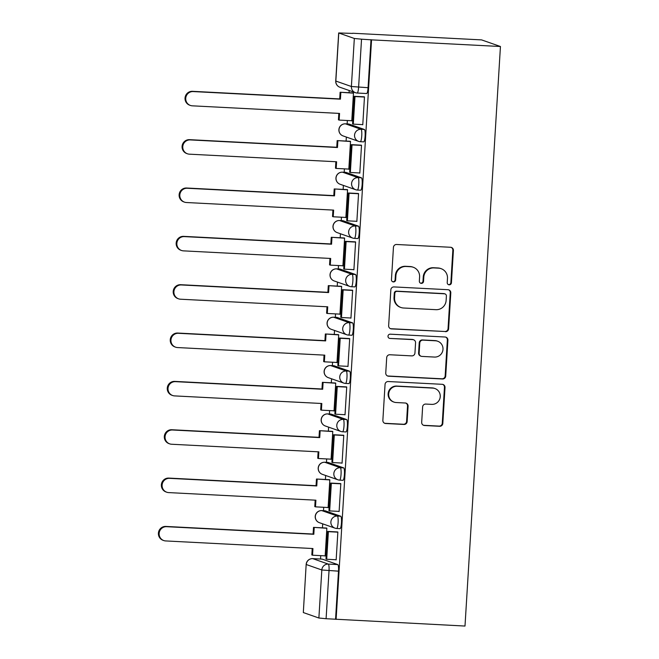 <?xml version="1.0" encoding="UTF-8"?>
<svg xmlns="http://www.w3.org/2000/svg" width="659" height="659" viewBox="0 0 659 659"><rect width="100%" height="100%" fill="white"/><g stroke="black" fill="none" stroke-linecap="round" stroke-linejoin="round"><path stroke-width="0.99" d="M449.191 284.812A2.134 2.101 109.3 0 0 451.423 282.785L453.4 250.469A3.048 2.998 109.3 0 0 450.583 247.273L396.619 244.489A3.048 2.998 109.3 0 0 393.439 247.372L391.462 279.696A2.134 2.101 109.3 0 0 393.431 281.928A2.134 2.101 109.3 0 0 395.655 279.91L395.911 275.726A9.77 9.597 109.3 0 1 406.101 266.491L410.598 266.722A9.77 9.597 109.3 0 1 419.594 276.953L419.338 281.129A2.134 2.101 109.3 0 0 421.307 283.37A2.134 2.101 109.3 0 0 423.539 281.352L423.795 277.167A9.77 9.597 109.3 0 1 433.984 267.925L438.482 268.155A9.77 9.597 109.3 0 1 447.477 278.386L447.222 282.571A2.134 2.101 109.3 0 0 449.191 284.812M448.342 284.581A2.134 2.101 109.3 0 0 450.871 282.596L452.848 250.272A3.048 2.998 109.3 0 0 451.127 247.347M392.583 281.706A2.134 2.101 109.3 0 0 395.112 279.721L395.367 275.536L395.911 275.726M420.467 283.139A2.134 2.101 109.3 0 0 422.987 281.154L423.243 276.978L423.795 277.167M339.978 528.633A6.219 1.12 -87 0 0 340.036 528.65A6.219 1.12 -87 0 0 341.461 522.661A6.219 1.12 -87 0 0 340.736 516.236L325.175 510.783A6.219 1.12 -87 0 0 325.118 510.766A6.219 1.12 -87 0 0 325.06 510.774M342.935 480.287A6.219 1.12 -87 0 0 342.993 480.304A6.219 1.12 -87 0 0 344.418 474.315A6.219 1.12 -87 0 0 343.693 467.89L328.133 462.437A6.219 1.12 -87 0 0 328.075 462.42A6.219 1.12 -87 0 0 328.017 462.429M345.893 431.942A6.219 1.12 -87 0 0 345.95 431.95A6.219 1.12 -87 0 0 347.375 425.969A6.219 1.12 -87 0 0 346.65 419.544L331.09 414.091A6.219 1.12 -87 0 0 331.032 414.074A6.219 1.12 -87 0 0 330.975 414.083M348.85 383.596A6.219 1.12 -87 0 0 348.908 383.604A6.219 1.12 -87 0 0 350.333 377.615A6.219 1.12 -87 0 0 349.608 371.198L334.047 365.745A6.219 1.12 -87 0 0 333.989 365.729A6.219 1.12 -87 0 0 333.932 365.737M351.807 335.25A6.219 1.12 -87 0 0 351.865 335.258A6.219 1.12 -87 0 0 353.29 329.269A6.219 1.12 -87 0 0 352.565 322.852L337.004 317.399A6.219 1.12 -87 0 0 336.947 317.383A6.219 1.12 -87 0 0 336.889 317.391M354.764 286.904A6.219 1.12 -87 0 0 354.822 286.912A6.219 1.12 -87 0 0 356.247 280.923A6.219 1.12 -87 0 0 355.522 274.506L339.962 269.045A6.219 1.12 -87 0 0 339.904 269.037A6.219 1.12 -87 0 0 339.846 269.045M357.722 238.558A6.219 1.12 -87 0 0 357.779 238.566A6.219 1.12 -87 0 0 359.204 232.578A6.219 1.12 -87 0 0 358.48 226.161L342.919 220.699A6.219 1.12 -87 0 0 342.861 220.691A6.219 1.12 -87 0 0 342.804 220.699M360.671 190.212A6.219 1.12 -87 0 0 360.737 190.22A6.219 1.12 -87 0 0 362.162 184.232A6.219 1.12 -87 0 0 361.437 177.815L345.876 172.353A6.219 1.12 -87 0 0 345.818 172.345A6.219 1.12 -87 0 0 345.761 172.353M363.628 141.866A6.219 1.12 -87 0 0 363.694 141.874A6.219 1.12 -87 0 0 365.119 135.886A6.219 1.12 -87 0 0 364.386 129.469L348.833 124.007A6.219 1.12 -87 0 0 348.776 123.999A6.219 1.12 -87 0 0 348.71 123.999M421.686 422.312A3.048 2.998 109.3 0 0 424.495 425.508L439.635 426.291A3.048 2.998 109.3 0 0 442.815 423.407L445.014 387.508A3.048 2.998 109.3 0 0 442.205 384.312L388.242 381.528A3.048 2.998 109.3 0 0 385.054 384.411L382.863 420.31A3.048 2.998 109.3 0 0 385.672 423.506L403.959 424.454A3.048 2.998 109.3 0 0 407.147 421.562L408.086 406.199A3.048 2.998 109.3 0 0 405.269 403.003L396.199 402.534A8.163 8.015 109.3 0 1 388.826 392.846A8.163 8.015 109.3 0 1 397.196 386.265L432.724 388.093A8.163 8.015 109.3 0 1 440.097 397.781A8.163 8.015 109.3 0 1 431.727 404.371L425.805 404.066A3.048 2.998 109.3 0 0 422.625 406.949L421.686 422.312M336.106 619.394L371.552 39.861L500.445 46.509L464.999 626.05L326.09 618.719L318.882 618.018L303.321 612.557L306.163 564.458L303.321 612.557M445.418 331.683A3.048 2.998 109.3 0 0 448.606 328.8L450.797 292.901A3.048 2.998 109.3 0 0 447.988 289.705L394.024 286.92A3.048 2.998 109.3 0 0 390.845 289.812L388.645 325.703A3.048 2.998 109.3 0 0 391.454 328.899L444.874 331.493A3.048 2.998 109.3 0 0 448.054 328.602L450.254 292.711A3.048 2.998 109.3 0 0 448.532 289.787M447.906 340.209L445.715 376.1A3.048 2.998 109.3 0 1 442.527 378.991L388.563 376.207A3.048 2.998 109.3 0 1 385.754 373.01L386.693 357.648A3.048 2.998 109.3 0 1 389.873 354.756L411.76 355.885A3.048 2.998 109.3 0 0 414.948 353.002L415.565 342.812A3.048 2.998 109.3 0 0 412.756 339.616L389.971 338.438A2.134 2.101 109.3 0 1 388.044 335.901A2.134 2.101 109.3 0 1 390.235 334.179L445.097 337.013A3.048 2.998 109.3 0 1 447.906 340.209L447.354 340.011L445.163 375.91L445.715 376.1M322.103 559.12A6.219 1.12 93 0 1 322.16 559.112A6.219 1.12 93 0 1 322.218 559.129L337.779 564.582L328.306 564.096A6.219 1.12 93 0 1 329.03 570.678L326.09 618.719M338.767 33.024L335.835 81.057L351.387 86.51L354.328 38.477L338.677 32.958L352.689 33.411M349.196 90.505L349.064 92.713M347.359 120.506L347.153 123.917M346.346 137.064L346.107 141.059M344.402 168.852L344.196 172.263M343.388 185.41L343.15 189.405M341.444 217.198L341.238 220.608M340.431 233.756L340.192 237.751M338.487 265.552L338.281 268.954M337.474 282.101L337.235 286.097M335.53 313.898L335.324 317.3M334.525 330.447L334.278 334.442M332.573 362.244L332.367 365.646M331.568 378.793L331.32 382.797M329.615 410.59L329.409 413.992M328.61 427.139L328.363 431.143M326.666 458.936L326.452 462.338M325.653 475.493L325.406 479.488M323.709 507.282L323.495 510.684M322.696 523.839L322.449 527.834M320.752 555.628L320.538 559.03M352.697 33.247L481.589 39.894L500.445 46.509M354.328 38.477L361.536 39.178L358.603 87.219A6.219 1.12 93 0 1 357.178 93.043A6.219 1.12 93 0 1 357.12 93.026A6.219 6.112 109.3 0 1 355.44 92.697A6.219 6.219 0 0 0 357.178 93.043L366.651 93.529A6.219 1.12 93 0 1 366.585 93.52M371.552 39.861L361.536 39.178M351.14 120.704L351.774 120.927L353.479 93.034L352.647 92.903M362.244 124.6L362.771 124.782L364.476 96.889L363.636 96.791M359.287 172.946L359.814 173.128L361.519 145.235L360.679 145.137M348.183 169.05L348.817 169.272L350.522 141.38L349.69 141.248M356.33 221.292L356.857 221.473L358.562 193.581L357.722 193.482M345.225 217.396L345.86 217.618L347.565 189.726L346.733 189.594M353.381 269.638L353.899 269.819L355.605 241.927L354.764 241.828M342.268 265.742L342.902 265.964L344.608 238.072L343.776 237.94M350.423 317.984L350.942 318.165L352.647 290.273L351.807 290.174M339.311 314.088L339.945 314.31L341.65 286.418L340.818 286.286M347.466 366.33L347.985 366.511L349.69 338.619L348.85 338.52M336.354 362.434L336.988 362.656L338.693 334.764L337.861 334.632M344.509 414.676L345.028 414.857L346.733 386.965L345.893 386.866M333.405 410.779L334.031 411.002L335.736 383.11L334.904 382.978M341.551 463.022L342.07 463.211L343.776 435.319L342.935 435.212M330.447 459.134L331.073 459.348L332.779 431.456L331.947 431.324M338.594 511.368L339.113 511.557L340.818 483.665L339.978 483.558M327.49 507.479L328.116 507.694L329.821 479.801L328.989 479.67M335.637 559.722L336.156 559.903L337.861 532.011L337.021 531.904M324.533 555.825L325.159 556.039L326.864 528.147L326.032 528.016M335.563 619.205L338.495 571.172A6.219 1.12 -87 0 0 337.779 564.582M371.009 39.664L368.068 87.705A6.219 1.12 93 0 1 366.651 93.529M441.118 268.674L440.566 268.485A9.77 9.597 109.3 0 0 437.93 267.966L438.482 268.155M423.243 276.978A9.77 9.597 109.3 0 1 433.433 267.735L437.93 267.966M413.234 267.241L412.682 267.043A9.77 9.597 109.3 0 0 410.046 266.524L410.598 266.722M395.367 275.536A9.77 9.597 109.3 0 1 405.549 266.294L410.046 266.524M390.367 328.627A3.048 2.998 109.3 0 0 390.911 328.709L444.874 331.493M446.398 296.031A2.134 2.101 109.3 0 0 444.43 293.799L397.064 291.352A2.134 2.101 109.3 0 0 394.832 293.37L394.568 297.786A9.77 9.597 109.3 0 0 403.563 308.008L435.937 309.681A9.77 9.597 109.3 0 0 446.127 300.446L446.398 296.031M445.006 293.906L444.454 293.716A2.134 2.101 109.3 0 0 443.878 293.601L444.43 293.799M400.927 307.489L400.375 307.3A9.77 9.597 109.3 0 1 394.016 297.588L394.288 293.181A2.134 2.101 109.3 0 1 396.512 291.154L443.878 293.601M387.467 375.935A3.048 2.998 109.3 0 0 388.019 376.009L441.975 378.793A3.048 2.998 109.3 0 0 445.163 375.91M413.58 339.772L413.028 339.583A3.048 2.998 109.3 0 0 412.204 339.418L389.971 338.438M434.47 357.063A8.163 8.015 109.3 0 0 437.675 341.222A8.163 8.015 109.3 0 0 435.467 340.785L422.946 340.135A3.048 2.998 109.3 0 0 419.767 343.026L419.14 353.216A3.048 2.998 109.3 0 0 421.958 356.412L434.47 357.063M437.675 341.222L437.123 341.024A8.163 8.015 109.3 0 0 434.915 340.588L435.467 340.785M421.134 356.247L420.582 356.058A3.048 2.998 109.3 0 1 418.597 353.026L419.215 342.837A3.048 2.998 109.3 0 1 422.403 339.945L434.915 340.588M447.354 340.011A3.048 2.998 109.3 0 0 445.641 337.087M434.932 388.53L434.38 388.34A8.163 8.015 109.3 0 0 432.172 387.904L432.724 388.093M394 402.105L393.448 401.908A8.163 8.015 109.3 0 1 396.644 386.067L432.172 387.904M384.576 423.235A3.048 2.998 109.3 0 0 385.12 423.317L403.407 424.256A3.048 2.998 109.3 0 0 406.595 421.373L407.534 406.01A3.048 2.998 109.3 0 0 405.812 403.086M423.399 425.236A3.048 2.998 109.3 0 0 423.943 425.319L439.083 426.101A3.048 2.998 109.3 0 0 442.271 423.21L444.463 387.319A3.048 2.998 109.3 0 0 442.749 384.395M190.41 105.448L189.693 105.193A7.15 7.027 -70.7 0 1 192.502 91.321L193.211 91.568A7.15 7.027 109.3 0 0 190.41 105.448A7.15 7.027 109.3 0 0 192.337 105.827L339.558 113.422L339.146 120.086L351.782 120.737M339.146 120.086L338.438 119.831L338.833 113.381M192.502 91.321L339.714 98.916L340.118 92.252L353.471 93.158M353.175 92.927L340.118 92.252M364.279 96.824L354.278 96.305L352.59 123.884L353.306 124.139L354.995 96.56L364.46 97.046M353.306 124.139L362.779 124.625M354.278 96.305L354.995 96.56M193.211 91.568L340.431 99.163L340.835 92.507M340.431 99.163L339.714 98.916M187.453 153.794L186.736 153.539A7.15 7.027 -70.7 0 1 189.545 139.667L190.253 139.914A7.15 7.027 109.3 0 0 187.453 153.794A7.15 7.027 109.3 0 0 189.388 154.173L336.601 161.768L336.189 168.432L348.825 169.083M336.189 168.432L335.48 168.185L335.876 161.735M189.545 139.667L336.757 147.262L337.161 140.598L350.514 141.504M350.217 141.273L337.161 140.598M361.321 145.169L351.321 144.65L349.641 172.238L350.349 172.485L352.038 144.906L361.503 145.392M350.349 172.485L359.822 172.971M351.321 144.65L352.038 144.906M190.253 139.914L337.474 147.509L337.878 140.853M337.474 147.509L336.757 147.262M184.495 202.14L183.779 201.885A7.15 7.027 -70.7 0 1 186.588 188.013L187.296 188.26A7.15 7.027 109.3 0 0 184.495 202.14A7.15 7.027 109.3 0 0 186.431 202.519L333.643 210.114L333.232 216.778L345.868 217.429M333.232 216.778L332.523 216.531L332.919 210.081M186.588 188.013L333.8 195.608L334.204 188.944L347.557 189.85M347.26 189.619L334.204 188.944M358.364 193.515L348.364 192.996L346.683 220.584L347.392 220.831L349.081 193.252L358.554 193.738M347.392 220.831L356.865 221.317M348.364 192.996L349.081 193.252M187.296 188.26L334.517 195.863L334.92 189.199M334.517 195.863L333.8 195.608M181.538 250.486L180.821 250.231A7.15 7.027 -70.7 0 1 183.63 236.359L184.339 236.606A7.15 7.027 109.3 0 0 181.538 250.486A7.15 7.027 109.3 0 0 183.474 250.865L330.686 258.46L330.274 265.124L342.911 265.775M330.274 265.124L329.566 264.877L329.961 258.427M183.63 236.359L330.843 243.954L331.255 237.289L344.599 238.196M344.303 237.965L331.255 237.289M355.407 241.861L345.407 241.342L343.726 268.93L344.435 269.177L346.123 241.598L355.596 242.084M344.435 269.177L353.908 269.663M345.407 241.342L346.123 241.598M184.339 236.606L331.559 244.209L331.963 237.545M331.559 244.209L330.843 243.954M178.581 298.832L177.864 298.576A7.15 7.027 -70.7 0 1 180.673 284.704L181.382 284.952A7.15 7.027 109.3 0 0 178.581 298.832A7.15 7.027 109.3 0 0 180.517 299.211L327.729 306.806L327.317 313.47L339.953 314.121M327.317 313.47L326.609 313.223L327.004 306.773M180.673 284.704L327.885 292.299L328.297 285.635L341.642 286.541M341.346 286.311L328.297 285.635M352.45 290.207L342.449 289.688L340.769 317.276L341.477 317.523L343.166 289.944L352.639 290.43M341.477 317.523L350.95 318.017M342.449 289.688L343.166 289.944M181.382 284.952L328.602 292.555L329.006 285.891M328.602 292.555L327.885 292.299M175.623 347.178L174.907 346.922A7.15 7.027 -70.7 0 1 177.716 333.05L178.424 333.297A7.15 7.027 109.3 0 0 175.623 347.178A7.15 7.027 109.3 0 0 177.559 347.557L324.772 355.152L324.368 361.816L336.996 362.466M324.368 361.816L323.651 361.569L324.047 355.119M177.716 333.05L324.928 340.645L325.34 333.981L338.685 334.887M338.388 334.657L325.34 333.981M349.492 338.553L339.492 338.034L337.812 365.621L338.52 365.869L340.209 338.289L349.682 338.775M338.52 365.869L347.993 366.363M339.492 338.034L340.209 338.289M178.424 333.297L325.645 340.901L326.048 334.237M325.645 340.901L324.928 340.645M172.666 395.524L171.95 395.276A7.15 7.027 -70.7 0 1 174.759 381.396L175.475 381.652A7.15 7.027 109.3 0 0 172.666 395.524A7.15 7.027 109.3 0 0 174.602 395.902L321.814 403.497L321.411 410.162L334.039 410.812M321.411 410.162L320.694 409.914L321.09 403.465M174.759 381.396L321.971 388.991L322.383 382.335L335.728 383.233M335.431 383.003L322.383 382.335M346.535 386.899L336.535 386.388L334.854 413.967L335.563 414.214L337.251 386.635L346.725 387.121M335.563 414.214L345.036 414.709M336.535 386.388L337.251 386.635M175.475 381.652L322.688 389.247L323.091 382.582M322.688 389.247L321.971 388.991M169.709 443.869L169.001 443.622A7.15 7.027 -70.7 0 1 171.801 429.742L172.518 429.998A7.15 7.027 109.3 0 0 169.709 443.869A7.15 7.027 109.3 0 0 171.645 444.248L318.857 451.852L318.454 458.507L331.082 459.166M318.454 458.507L317.737 458.26L318.132 451.81M171.801 429.742L319.014 437.337L319.426 430.681L332.77 431.579M332.474 431.348L319.426 430.681M343.578 435.245L333.586 434.734L331.897 462.313L332.606 462.56L334.294 434.981L343.767 435.467M332.606 462.56L342.079 463.055M333.586 434.734L334.294 434.981M172.518 429.998L319.73 437.592L320.134 430.928M319.73 437.592L319.014 437.337M166.752 492.215L166.043 491.968A7.15 7.027 -70.7 0 1 168.844 478.088L169.561 478.343A7.15 7.027 109.3 0 0 166.752 492.215A7.15 7.027 109.3 0 0 168.688 492.594L315.9 500.197L315.496 506.853L328.124 507.512M315.496 506.853L314.78 506.606L315.175 500.156M168.844 478.088L316.056 485.691L316.468 479.027L329.813 479.925M329.516 479.694L316.468 479.027M340.621 483.591L330.629 483.08L328.94 510.659L329.657 510.906L331.337 483.327L340.81 483.813M329.657 510.906L339.121 511.4M330.629 483.08L331.337 483.327M169.561 478.343L316.773 485.938L317.177 479.274M316.773 485.938L316.056 485.691M163.794 540.561L163.086 540.314A7.15 7.027 -70.7 0 1 165.887 526.434L166.603 526.689A7.15 7.027 109.3 0 0 163.794 540.561A7.15 7.027 109.3 0 0 165.73 540.94L312.943 548.543L312.539 555.207L325.167 555.858M312.539 555.207L311.822 554.952L312.218 548.502M165.887 526.434L313.099 534.037L313.511 527.373L326.856 528.271M326.559 528.048L313.511 527.373M337.663 531.937L327.671 531.426L325.983 559.005L326.699 559.26L328.38 531.673L337.853 532.159M326.699 559.26L336.164 559.746M327.671 531.426L328.38 531.673M166.603 526.689L313.816 534.284L314.219 527.62M313.816 534.284L313.099 534.037M450.871 282.596L451.423 282.785M395.112 279.721L395.655 279.91M422.987 281.154L423.539 281.352M325.118 510.766L321.757 510.593A6.219 1.12 93 0 1 321.814 510.61L337.375 516.063A6.219 1.12 93 0 1 338.108 522.488A6.219 1.12 93 0 1 336.675 528.477A6.219 1.12 93 0 1 336.617 528.46A6.219 6.112 -70.7 0 1 330.884 521.944A6.219 6.112 -70.7 0 1 337.375 516.063L340.736 516.236M325.175 510.783L321.814 510.61A6.219 6.112 109.3 0 0 315.332 516.491A6.219 6.112 -70.7 0 0 319.376 522.678L334.937 528.131A6.219 6.219 0 0 0 336.675 528.477L340.036 528.65M328.075 462.42L324.714 462.247A6.219 1.12 93 0 1 324.772 462.264L340.332 467.717A6.219 1.12 93 0 1 341.057 474.142A6.219 1.12 93 0 1 339.632 480.123A6.219 1.12 93 0 1 339.574 480.114A6.219 6.112 -70.7 0 1 333.841 473.599A6.219 6.112 -70.7 0 1 340.332 467.717L343.693 467.89M328.133 462.437L324.772 462.264A6.219 6.112 109.3 0 0 318.289 468.145A6.219 6.112 -70.7 0 0 322.333 474.323L337.894 479.785A6.219 6.219 0 0 0 339.632 480.123L342.993 480.304M327.605 413.91A6.219 1.12 93 0 1 327.671 413.901A6.219 1.12 93 0 1 327.729 413.918L343.29 419.371A6.219 1.12 93 0 1 344.014 425.788A6.219 1.12 93 0 1 342.589 431.777A6.219 1.12 93 0 1 342.532 431.769A6.219 6.112 -70.7 0 1 336.798 425.253A6.219 6.112 -70.7 0 1 343.29 419.371L346.65 419.544M331.09 414.091L327.729 413.918A6.219 6.112 109.3 0 0 321.246 419.799A6.219 6.112 -70.7 0 0 325.291 425.978L340.851 431.439A6.219 6.219 0 0 0 342.589 431.777L345.95 431.95M330.563 365.564A6.219 1.12 93 0 1 330.629 365.556A6.219 1.12 93 0 1 330.686 365.572L346.247 371.025A6.219 1.12 93 0 1 346.972 377.442A6.219 1.12 93 0 1 345.547 383.431A6.219 1.12 93 0 1 345.489 383.423A6.219 6.112 -70.7 0 1 339.756 376.907A6.219 6.112 -70.7 0 1 346.247 371.025L349.608 371.198M334.047 365.745L330.686 365.572A6.219 6.112 109.3 0 0 324.203 371.454A6.219 6.112 -70.7 0 0 328.248 377.632L343.809 383.093A6.219 6.219 0 0 0 345.547 383.431L348.908 383.604M336.947 317.383L333.586 317.21A6.219 1.12 93 0 1 333.643 317.218L349.204 322.679A6.219 1.12 93 0 1 349.929 329.096A6.219 1.12 93 0 1 348.504 335.085A6.219 1.12 93 0 1 348.446 335.077A6.219 6.112 -70.7 0 1 342.713 328.561A6.219 6.112 -70.7 0 1 349.204 322.679L352.565 322.852M337.004 317.399L333.643 317.218A6.219 6.112 109.3 0 0 327.161 323.108A6.219 6.112 -70.7 0 0 331.205 329.286L346.766 334.747A6.219 6.219 0 0 0 348.504 335.085L351.865 335.258M339.904 269.037L336.543 268.864A6.219 1.12 93 0 1 336.601 268.872L352.161 274.333A6.219 1.12 93 0 1 352.886 280.75A6.219 1.12 93 0 1 351.461 286.739A6.219 1.12 93 0 1 351.404 286.731A6.219 6.112 -70.7 0 1 345.67 280.215A6.219 6.112 -70.7 0 1 352.161 274.333L355.522 274.506M339.962 269.045L336.601 268.872A6.219 6.112 109.3 0 0 330.11 274.762A6.219 6.112 -70.7 0 0 334.162 280.94L349.723 286.401A6.219 6.219 0 0 0 351.461 286.739L354.822 286.912M339.434 220.526A6.219 1.12 93 0 1 339.5 220.518A6.219 1.12 93 0 1 339.558 220.526L355.119 225.988A6.219 1.12 93 0 1 355.844 232.405A6.219 1.12 93 0 1 354.418 238.393A6.219 1.12 93 0 1 354.361 238.385A6.219 6.112 -70.7 0 1 348.627 231.869A6.219 6.112 -70.7 0 1 355.119 225.988L358.48 226.161M342.919 220.699L339.558 220.526A6.219 6.112 109.3 0 0 333.067 226.408A6.219 6.112 -70.7 0 0 337.12 232.594L352.68 238.056A6.219 6.219 0 0 0 354.418 238.393L357.779 238.566M345.818 172.345L342.458 172.172A6.219 1.12 93 0 1 342.515 172.18L358.076 177.642A6.219 1.12 93 0 1 358.801 184.059A6.219 1.12 93 0 1 357.376 190.047A6.219 1.12 93 0 1 357.318 190.039A6.219 6.112 -70.7 0 1 351.585 183.523A6.219 6.112 -70.7 0 1 358.076 177.642L361.437 177.815M345.876 172.353L342.515 172.18A6.219 6.112 109.3 0 0 336.024 178.062A6.219 6.112 -70.7 0 0 340.077 184.248L355.638 189.701A6.219 6.219 0 0 0 357.376 190.047L360.737 190.22M348.776 123.999L345.415 123.826A6.219 1.12 93 0 1 345.473 123.834L361.033 129.296A6.219 1.12 93 0 1 361.758 135.713A6.219 1.12 93 0 1 360.333 141.701A6.219 1.12 93 0 1 360.275 141.693A6.219 6.112 -70.7 0 1 354.542 135.177A6.219 6.112 -70.7 0 1 361.033 129.296L364.386 129.469M348.833 124.007L345.473 123.834A6.219 6.112 109.3 0 0 338.981 129.716A6.219 6.112 -70.7 0 0 343.034 135.902L358.595 141.356A6.219 6.219 0 0 0 360.333 141.701L363.694 141.874M322.218 559.129L312.753 558.643L328.306 564.096A6.219 6.112 -70.7 0 0 321.823 569.977L306.262 564.524A6.219 6.112 -70.7 0 1 312.753 558.643A6.219 1.12 93 0 0 312.696 558.626A6.219 6.219 0 0 0 306.163 564.458M318.882 618.018L321.823 569.977L338.495 571.172M368.068 87.705L351.387 86.51A6.219 6.112 109.3 0 0 355.44 92.697L339.879 87.243A6.219 6.112 109.3 0 1 335.835 81.057L335.736 80.991A6.219 6.219 0 0 0 339.879 87.243M433.433 267.735L433.984 267.925M405.549 266.294L406.101 266.491M452.848 250.272L453.4 250.469M390.911 328.709L391.454 328.899M450.254 292.711L450.797 292.901M448.054 328.602L448.606 328.8M396.512 291.154L397.064 291.352M394.288 293.181L394.832 293.37M394.016 297.588L394.568 297.786M441.975 378.793L442.527 378.991M388.019 376.009L388.563 376.207M412.204 339.418L412.756 339.616M422.403 339.945L422.946 340.135M419.215 342.837L419.767 343.026M418.597 353.026L419.14 353.216M396.644 386.067L397.196 386.265M407.534 406.01L408.086 406.199M406.595 421.373L407.147 421.562M403.407 424.256L403.959 424.454M385.12 423.317L385.672 423.506M444.463 387.319L445.014 387.508M442.271 423.21L442.815 423.407M439.083 426.101L439.635 426.291M423.943 425.319L424.495 425.508M331.032 414.074L327.671 413.901A6.219 6.219 0 0 0 325.291 425.978M333.989 365.729L330.629 365.556A6.219 6.219 0 0 0 328.248 377.632M342.861 220.691L339.5 220.518A6.219 6.219 0 0 0 337.12 232.594M345.415 123.826A6.219 6.219 0 0 0 343.034 135.902M342.458 172.172A6.219 6.219 0 0 0 340.077 184.248M336.543 268.864A6.219 6.219 0 0 0 334.162 280.94M333.586 317.21A6.219 6.219 0 0 0 331.205 329.286M324.714 462.247A6.219 6.219 0 0 0 322.333 474.323M321.757 510.593A6.219 6.219 0 0 0 319.376 522.678M322.16 559.112L312.696 558.626M338.677 32.958L335.736 80.991"/></g></svg>
